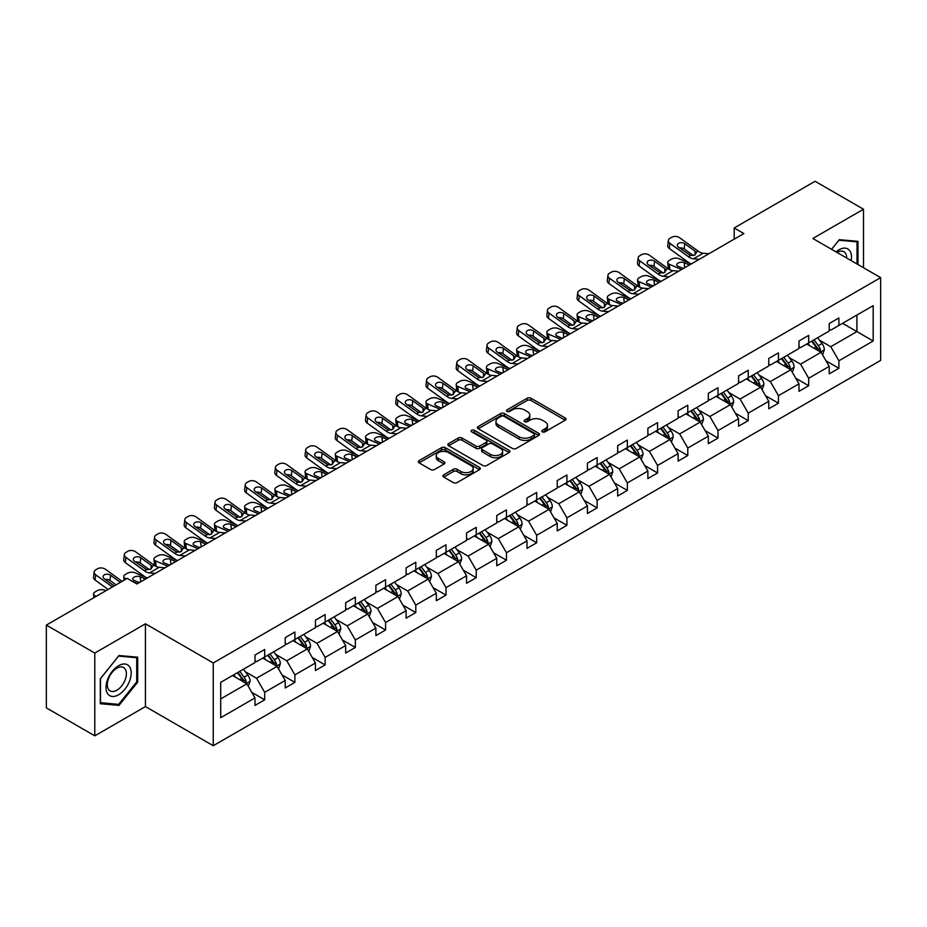<?xml version="1.0" encoding="UTF-8"?>
<svg xmlns="http://www.w3.org/2000/svg" width="927" height="927" viewBox="0 0 927 927"><rect width="100%" height="100%" fill="white"/><g stroke="black" fill="none" stroke-linecap="round" stroke-linejoin="round"><path stroke-width="1.39" d="M542.353 431.855A1.877 1.089 0 0 0 545.018 431.855L565.227 420.186A2.688 1.553 0 0 0 566.003 419.085A2.688 1.553 0 0 0 565.227 417.984L530.997 398.228A2.688 1.553 0 0 0 527.185 398.228L506.988 409.896A1.877 1.089 0 0 0 506.432 410.661A1.877 1.089 0 0 0 506.988 411.426A1.877 1.089 0 0 0 509.641 411.426L512.26 409.919A8.61 4.971 0 0 1 524.427 409.919L527.289 411.565A8.61 4.971 0 0 1 529.804 415.076A8.61 4.971 0 0 1 527.289 418.598L524.67 420.105A1.877 1.089 0 0 0 524.114 420.87A1.877 1.089 0 0 0 524.67 421.646A1.877 1.089 0 0 0 527.336 421.646L529.943 420.128A8.61 4.971 0 0 1 542.121 420.128L544.972 421.773A8.61 4.971 0 0 1 547.486 425.296A8.61 4.971 0 0 1 544.972 428.807L542.353 430.313A1.877 1.089 0 0 0 541.808 431.078A1.877 1.089 0 0 0 542.353 431.855L542.353 430.313M443.709 474.856A2.688 1.553 0 0 0 442.921 475.957A2.688 1.553 0 0 0 443.709 477.057L453.315 482.596A2.688 1.553 0 0 0 457.115 482.596L479.549 469.641A2.688 1.553 0 0 0 480.337 468.552A2.688 1.553 0 0 0 479.549 467.451L445.331 447.683A2.688 1.553 0 0 0 441.519 447.683L419.085 460.638A2.688 1.553 0 0 0 418.297 461.739A2.688 1.553 0 0 0 419.085 462.84L430.684 469.537A2.688 1.553 0 0 0 434.485 469.537L444.091 463.987A2.688 1.553 0 0 0 444.879 462.897A2.688 1.553 0 0 0 444.091 461.797L438.332 458.471A7.196 4.148 0 0 1 436.235 455.539A7.196 4.148 0 0 1 440.673 451.704A7.196 4.148 0 0 1 448.506 452.596L471.043 465.609A7.196 4.148 0 0 1 473.152 468.552A7.196 4.148 0 0 1 468.714 472.388A7.196 4.148 0 0 1 460.87 471.484L457.115 469.317A2.688 1.553 0 0 0 453.315 469.317L443.709 474.856L443.709 477.057M145.446 623.813L94.786 653.06L46.35 625.099L46.35 707.869L94.786 735.829L145.446 706.583L213.245 745.725L213.245 662.956L145.446 623.813L145.446 706.583M863.5 267.741L863.5 209.235L812.84 238.482L880.65 277.636L213.245 662.956M863.5 209.235L815.076 181.275L734.196 227.972L734.196 239.154M46.35 625.099L127.231 578.402L136.918 583.987L743.871 233.569L734.196 227.972M512.457 448.459A2.688 1.553 0 0 0 516.258 448.459L538.691 435.505A2.688 1.553 0 0 0 539.479 434.404A2.688 1.553 0 0 0 538.691 433.303L504.462 413.546A2.688 1.553 0 0 0 500.661 413.546L478.228 426.501A2.688 1.553 0 0 0 477.44 427.602A2.688 1.553 0 0 0 478.228 428.691L512.457 448.459M472.411 432.26A1.877 1.089 0 0 1 474.323 432.527L474.323 430.29L509.12 450.383A2.688 1.553 0 0 1 509.908 451.472A2.688 1.553 0 0 1 509.12 452.573L486.687 465.528A2.688 1.553 0 0 1 482.886 465.528L448.656 445.771L458.251 440.267L458.251 438.031L448.656 443.57A2.688 1.553 0 0 0 447.868 444.67A2.688 1.553 0 0 0 448.656 445.771L448.656 443.57M458.251 440.267A2.688 1.553 0 0 1 462.063 440.267L462.063 438.031A2.688 1.553 0 0 0 458.251 438.031M462.063 438.031L475.945 446.038A2.688 1.553 0 0 0 479.746 446.038L486.119 442.364A2.688 1.553 0 0 0 486.907 441.264A2.688 1.553 0 0 0 486.119 440.163L471.658 431.82A1.877 1.089 0 0 1 471.113 431.055A1.877 1.089 0 0 1 472.272 430.047A1.877 1.089 0 0 1 474.323 430.29M94.786 653.06L94.786 735.829M220.707 682.365L254.995 662.562L254.995 655.065L264.682 649.479L264.682 656.976L285.215 645.111L285.215 637.625L294.902 632.029L294.902 639.526L315.447 627.672L315.447 620.175L325.134 614.578L325.134 622.075L345.667 610.221L345.667 602.724L355.354 597.127L355.354 604.624L375.887 592.77L375.887 585.273L385.574 579.688L385.574 587.173L406.107 575.319L406.107 567.822L415.794 562.237L415.794 569.734L436.327 557.869L436.327 550.383L446.014 544.786L446.014 552.283L466.548 540.429L466.548 532.932L476.235 527.336L476.235 534.833L496.768 522.979L496.768 515.482L506.455 509.885L506.455 517.382L527 505.528L527 498.031L536.687 492.446L536.687 499.931L557.22 488.077L557.22 480.58L566.907 474.995L566.907 482.492L587.44 470.626L587.44 463.141L597.127 457.544L597.127 465.041L617.66 453.187L617.66 445.69L627.347 440.093L627.347 447.59L647.88 435.736L647.88 428.239L657.567 422.642L657.567 430.14L678.101 418.286L678.101 410.788L687.788 405.203L687.788 412.689L708.332 400.835L708.332 393.338L718.008 387.753L718.008 395.238L738.552 383.384L738.552 375.898L748.24 370.302L748.24 377.799L768.773 365.945L768.773 358.448L778.46 352.851L778.46 360.348L798.993 348.494L798.993 340.997L808.68 335.4L808.68 342.897L829.213 331.043L829.213 323.546L838.9 317.961L838.9 325.447L873.188 305.655L873.188 340.997L838.9 360.8L838.9 368.286L829.213 373.882L829.213 366.385L808.68 378.239L808.68 385.736L798.993 391.333L798.993 383.836L778.46 395.69L778.46 403.187L768.773 408.784L768.773 401.287L748.24 413.141L748.24 420.638L738.552 426.223L738.552 418.737L718.008 430.591L718.008 438.077L708.332 443.674L708.332 436.177L687.788 448.042L687.788 455.528L678.101 461.125L678.101 453.627L657.567 465.481L657.567 472.979L647.88 478.575L647.88 471.078L627.347 482.932L627.347 490.429L617.66 496.026L617.66 488.529L597.127 500.383L597.127 507.88L587.44 513.465L587.44 505.98L566.907 517.834L566.907 525.319L557.22 530.916L557.22 523.419L536.687 535.285L536.687 542.77L527 548.367L527 540.87L506.455 552.724L506.455 560.221L496.768 565.818L496.768 558.321L476.235 570.175L476.235 577.672L466.548 583.268L466.548 575.771L446.014 587.625L446.014 595.122L436.327 600.708L436.327 593.222L415.794 605.076L415.794 612.573L406.107 618.158L406.107 610.661L385.574 622.527L385.574 630.012L375.887 635.609L375.887 628.112L355.354 639.966L355.354 647.463L345.667 653.06L345.667 645.563L325.134 657.417L325.134 664.914L315.447 670.511L315.447 663.014L294.902 674.868L294.902 682.365L285.215 687.95L285.215 680.464L264.682 692.318L264.682 699.815L254.995 705.401L254.995 697.904L220.707 717.707L220.707 682.365M213.245 745.725L880.65 360.406L880.65 277.636M262.747 658.089L277.08 666.362L256.547 678.228L245.331 671.751M256.547 678.228L264.682 692.318M277.08 666.362L285.215 680.464M254.995 660.777L256.547 661.669L264.682 656.976M292.967 640.638L307.3 648.923L286.767 660.777L275.551 654.3M286.767 660.777L294.902 674.868M307.3 648.923L315.447 663.014M285.215 643.326L286.767 644.219L294.902 639.526M323.187 623.187L337.532 631.472L316.988 643.326L305.783 636.849M316.988 643.326L325.134 657.417M337.532 631.472L345.667 645.563M315.447 625.876L316.988 626.768L325.134 622.075M353.407 605.748L367.752 614.022L347.208 625.876L336.003 619.398M347.208 625.876L355.354 639.966M367.752 614.022L375.887 628.112M345.667 608.425L347.208 609.329L355.354 604.624M383.639 588.297L397.973 596.571L377.44 608.425L366.223 601.959M377.44 608.425L385.574 622.527M397.973 596.571L406.107 610.661M375.887 590.986L377.44 591.878L385.574 587.173M413.859 570.847L428.193 579.12L407.66 590.986L396.443 584.508M407.66 590.986L415.794 605.076M428.193 579.12L436.327 593.222M406.107 573.535L407.66 574.427L415.794 569.734M444.079 553.396L458.413 561.681L437.88 573.535L426.663 567.057M437.88 573.535L446.014 587.625M458.413 561.681L466.548 575.771M436.327 556.084L437.88 556.976L446.014 552.283M474.3 535.945L488.633 544.23L468.1 556.084L456.884 549.607M468.1 556.084L476.235 570.175M488.633 544.23L496.768 558.321M466.548 538.633L468.1 539.526L476.235 534.833M504.52 518.506L518.853 526.779L498.32 538.633L487.115 532.156M498.32 538.633L506.455 552.724M518.853 526.779L527 540.87M496.768 521.183L498.32 522.086L506.455 517.382M534.74 501.055L549.085 509.329L528.541 521.183L517.336 514.717M528.541 521.183L536.687 535.285M549.085 509.329L557.22 523.419M527 503.743L528.541 504.636L536.687 499.931M564.972 483.604L579.305 491.878L558.772 503.743L547.556 497.266M558.772 503.743L566.907 517.834M579.305 491.878L587.44 505.98M557.22 486.293L558.772 487.185L566.907 482.492M595.192 466.154L609.526 474.439L588.993 486.293L577.776 479.815M588.993 486.293L597.127 500.383M609.526 474.439L617.66 488.529M587.44 468.842L588.993 469.734L597.127 465.041M625.412 448.703L639.746 456.988L619.213 468.842L607.996 462.364M619.213 468.842L627.347 482.932M639.746 456.988L647.88 471.078M617.66 451.391L619.213 452.283L627.347 447.59M655.632 431.264L669.966 439.537L649.433 451.391L638.216 444.914M649.433 451.391L657.567 465.481M669.966 439.537L678.101 453.627M647.88 433.94L649.433 434.844L657.567 430.14M685.853 413.813L700.186 422.086L679.653 433.94L668.437 427.474M679.653 433.94L687.788 448.042M700.186 422.086L708.332 436.177M678.101 416.49L679.653 417.393L687.788 412.689M716.073 396.362L730.406 404.635L709.873 416.501L698.668 410.024M709.873 416.501L718.008 430.591M730.406 404.635L738.552 418.737M708.332 399.05L709.873 399.943L718.008 395.238M746.293 378.911L760.638 387.196L740.094 399.05L728.889 392.573M740.094 399.05L748.24 413.141M760.638 387.196L768.773 401.287M738.552 381.6L740.094 382.492L748.24 377.799M776.525 361.46L790.858 369.746L770.325 381.6L759.109 375.122M770.325 381.6L778.46 395.69M790.858 369.746L798.993 383.836M768.773 364.149L770.325 365.041L778.46 360.348M806.745 344.021L821.079 352.295L800.546 364.149L789.329 357.671M800.546 364.149L808.68 378.239M821.079 352.295L829.213 366.385M798.993 346.698L800.546 347.602L808.68 342.897M842.585 323.326L856.919 331.599L830.766 346.698L819.549 340.232M830.766 346.698L838.9 360.8M873.188 340.997L856.919 331.599L856.919 315.053L873.188 305.655M829.213 329.247L830.766 330.151L838.9 325.447M220.707 698.912L246.86 683.813L232.526 675.54M246.86 683.813L254.995 697.904M826.015 360.846L838.9 368.286M795.795 378.297L808.68 385.736M765.575 395.748L778.46 403.187M735.354 413.199L748.24 420.638M705.134 430.649L718.008 438.077M674.914 448.089L687.788 455.528M644.682 465.539L657.567 472.979M614.462 482.99L627.347 490.429M584.242 500.441L597.127 507.88M554.022 517.892L566.907 525.319M523.801 535.331L536.687 542.77M493.581 552.782L506.455 560.221M463.349 570.232L476.235 577.672M433.129 587.683L446.014 595.122M402.909 605.134L415.794 612.573M372.689 622.573L385.574 630.012M342.469 640.024L355.354 647.463M312.248 657.475L325.134 664.914M282.028 674.926L294.902 682.365M251.796 692.376L264.682 699.815M857.985 264.543L857.985 241.344L839.294 239.676L831.565 249.293L838.9 240.232L857.011 241.843L857.011 263.986M137.694 682.133L137.694 657.208L119.004 655.528L100.301 678.784L100.301 703.72L119.004 705.389L137.694 682.133L136.721 681.565M543.106 432.121L544.972 431.043A8.61 4.971 0 0 0 547.486 427.532L547.486 425.296M529.804 415.076L529.804 417.312A8.61 4.971 0 0 1 527.289 420.835L525.424 421.901M565.18 420.209L530.997 400.464A2.688 1.553 0 0 0 527.185 400.464L507.741 411.692M538.657 435.516L504.462 415.783A2.688 1.553 0 0 0 500.661 415.783L478.262 428.714M533.94 435.169A1.877 1.089 0 0 0 534.497 434.404A1.877 1.089 0 0 0 533.94 433.639L503.894 416.293A1.877 1.089 0 0 0 501.229 416.293L498.471 417.88A8.61 4.971 0 0 0 495.957 421.391A8.61 4.971 0 0 0 498.471 424.902L519.016 436.768A8.61 4.971 0 0 0 531.183 436.768L533.94 435.169L533.94 437.405A1.877 1.089 0 0 0 534.497 436.64L534.497 434.404M495.957 421.391L495.957 423.627A8.61 4.971 0 0 0 498.471 427.138L498.471 424.902M533.94 437.405L531.183 439.004A8.61 4.971 0 0 1 519.016 439.004L498.471 427.138M462.063 440.267L475.945 448.274A2.688 1.553 0 0 0 479.746 448.274L486.119 444.601A2.688 1.553 0 0 0 486.907 443.5L486.907 441.264M474.323 432.527L509.085 452.596M490.348 454.357A7.196 4.148 0 0 0 498.181 455.261A7.196 4.148 0 0 0 502.631 451.426A7.196 4.148 0 0 0 500.522 448.483L492.585 443.906A2.688 1.553 0 0 0 488.772 443.906L482.411 447.579A2.688 1.553 0 0 0 481.623 448.68A2.688 1.553 0 0 0 482.411 449.769L490.348 454.357L490.348 456.594A7.196 4.148 0 0 0 498.181 457.498A7.196 4.148 0 0 0 502.631 453.662L502.631 451.426M481.623 448.68L481.623 450.916A2.688 1.553 0 0 0 482.411 452.005L482.411 449.769M490.348 456.594L482.411 452.005M473.152 468.552L473.152 470.789A7.196 4.148 0 0 1 468.714 474.624A7.196 4.148 0 0 1 460.87 473.72L457.115 471.553A2.688 1.553 0 0 0 453.315 471.553L443.743 477.081M436.235 455.539L436.235 457.776A7.196 4.148 0 0 0 438.332 460.707L438.332 458.471M444.056 464.01L438.332 460.707M479.514 469.665L445.331 449.919A2.688 1.553 0 0 0 441.519 449.919L419.12 462.863M117.022 704.242L119.004 705.389M822.55 354.844L824.335 349.699A7.265 4.195 -120 0 0 822.017 343.511L817.66 337.706M699.259 259.328L693.489 258.83A13.696 7.914 60 0 1 688.471 256.744L669.92 243.326L669.317 248.529L687.869 261.947A20.545 11.866 60 0 0 691.264 263.94L679.004 258.679A5.481 2.746 -5.9 0 0 671.287 259.259L669.352 260.371A5.481 2.746 -5.9 0 0 667.741 262.596A5.481 2.746 -5.9 0 0 669.317 264.276L669.885 269.78M809.862 345.817L807.973 343.303M681.554 269.548L669.317 264.276M820.001 351.681L820.407 350.012A7.265 4.195 -120 0 0 818.332 345.644L813.987 339.838M812.168 340.881L816.954 347.277A3.696 2.132 60 0 1 817.626 348.401L820.407 350.012M689.491 264.96L684.184 262.665A4.38 2.19 174.1 0 0 678.008 263.129A4.38 2.19 174.1 0 0 676.722 264.913A4.38 2.19 174.1 0 0 677.985 266.246L683.292 268.54M668.494 268.981A5.481 2.746 174.1 0 1 668.344 268.494L667.741 262.596M683.778 268.262A4.38 2.19 -5.9 0 0 682.342 268.135M811.658 341.182L816.015 346.988A7.265 4.195 60 0 1 817.823 350.418M708.946 253.731L703.176 253.245A13.696 7.914 60 0 1 698.158 251.159L679.607 237.741A5.481 3.534 6.7 0 0 671.89 237.196L669.954 238.309A5.481 3.534 6.7 0 0 668.355 240.452A5.481 3.534 6.7 0 0 669.92 243.326M695.146 254.913L694.995 251.124L696.073 252.353L695.007 254.995L690.557 255.539L678.587 247.324A4.38 2.827 -173.3 0 1 677.336 245.029A4.38 2.827 -173.3 0 1 678.61 243.314A4.38 2.827 -173.3 0 1 684.786 243.743L684.184 248.946L693.384 255.609M684.184 248.946A4.38 2.827 6.7 0 0 679.491 247.984M669.317 248.529A5.481 3.534 -173.3 0 1 667.753 245.655L668.355 240.452M694.995 251.124L684.786 243.743M698.158 251.159L696.073 252.353L696.281 253.152M792.33 372.295L794.115 367.15A7.265 4.195 -120 0 0 791.797 360.962L787.44 355.157M661.021 281.402L648.784 276.13A5.481 2.746 -5.9 0 0 641.067 276.709L639.132 277.822A5.481 2.746 -5.9 0 0 637.521 280.047A5.481 2.746 -5.9 0 0 639.097 281.715L639.665 287.231M779.642 363.268L777.753 360.754M651.333 286.999L639.097 281.715M789.781 369.12L790.186 367.451A7.265 4.195 -120 0 0 788.112 363.094L783.767 357.289M781.948 358.332L786.733 364.728A3.696 2.132 60 0 1 787.405 365.852L790.186 367.451M659.271 282.411L653.964 280.116A4.38 2.19 174.1 0 0 647.788 280.58A4.38 2.19 174.1 0 0 646.501 282.353A4.38 2.19 174.1 0 0 647.753 283.697L653.072 285.991M638.274 286.431A5.481 2.746 174.1 0 1 638.124 285.945L637.521 280.047M653.558 285.713A4.38 2.19 -5.9 0 0 652.121 285.586M781.438 358.622L785.783 364.427A7.265 4.195 60 0 1 787.591 367.857M762.11 389.746L763.883 384.601A7.265 4.195 -120 0 0 761.565 378.413L757.22 372.608M630.789 298.853L618.564 293.581A5.481 2.746 -5.9 0 0 610.847 294.149L608.9 295.273A5.481 2.746 -5.9 0 0 607.301 297.497A5.481 2.746 -5.9 0 0 608.877 299.166L609.445 304.682M749.422 380.719L747.533 378.204M621.102 304.45L608.877 299.166M759.561 386.571L759.966 384.902A7.265 4.195 -120 0 0 757.892 380.533L753.535 374.728M751.727 375.783L756.513 382.167A3.696 2.132 60 0 1 757.185 383.291L759.966 384.902M629.051 299.861L623.732 297.567A4.38 2.19 174.1 0 0 617.556 298.03A4.38 2.19 174.1 0 0 616.281 299.803A4.38 2.19 174.1 0 0 617.533 301.148L622.851 303.442M608.042 303.882A5.481 2.746 174.1 0 1 607.903 303.396L607.301 297.497M623.326 303.164A4.38 2.19 -5.9 0 0 621.901 303.025M751.218 376.072L755.563 381.878A7.265 4.195 60 0 1 757.371 385.308M669.039 276.779L663.268 276.281A13.696 7.914 60 0 1 658.251 274.195L639.7 260.777L639.097 265.979A5.481 3.534 -173.3 0 1 637.533 263.106L638.135 257.903A5.481 3.534 6.7 0 0 639.7 260.777M661.044 281.391A20.545 11.866 60 0 1 657.649 279.398L639.097 265.979M678.726 271.182L672.944 270.684A13.696 7.914 60 0 1 667.938 268.598L649.387 255.18A5.481 3.534 6.7 0 0 641.669 254.647L639.734 255.759A5.481 3.534 6.7 0 0 638.135 257.903M664.926 272.364L664.763 268.575L665.853 269.803L664.786 272.445L660.337 272.99L648.367 264.774A4.38 2.827 -173.3 0 1 647.116 262.48A4.38 2.827 -173.3 0 1 648.39 260.765A4.38 2.827 -173.3 0 1 654.566 261.194L653.964 266.397L663.164 273.048M653.964 266.397A4.38 2.827 6.7 0 0 649.271 265.435M664.763 268.575L654.566 261.194M667.938 268.598L665.853 269.803L666.061 270.591M638.807 294.218L633.037 293.732A13.696 7.914 60 0 1 628.031 291.646L609.479 278.227L608.877 283.419A5.481 3.534 -173.3 0 1 607.301 280.557L607.915 275.354A5.481 3.534 6.7 0 0 609.479 278.227M630.823 298.842A20.545 11.866 60 0 1 627.428 296.837L608.877 283.419M648.494 288.633L642.724 288.135A13.696 7.914 60 0 1 637.718 286.049L619.166 272.631A5.481 3.534 6.7 0 0 611.449 272.086L609.514 273.21A5.481 3.534 6.7 0 0 607.915 275.354M634.705 289.815L634.543 286.026L635.632 287.254L634.566 289.896L630.117 290.441L618.147 282.225A4.38 2.827 -173.3 0 1 616.884 279.931A4.38 2.827 -173.3 0 1 618.17 278.204A4.38 2.827 -173.3 0 1 624.346 278.645L623.732 283.847L632.944 290.499M623.732 283.847A4.38 2.827 6.7 0 0 619.051 282.874M634.543 286.026L624.346 278.645M637.718 286.049L635.632 287.254L635.841 288.042M851.16 260.614A17.81 10.278 120 0 0 836.038 251.877M846.664 258.019A13.488 7.787 120 0 0 843.871 251.68A13.488 7.787 120 0 0 837 252.434M855.818 241.159L857.011 241.843M129.513 681.206A17.81 10.278 120 0 0 124.913 664.01A17.81 10.278 120 0 0 107.706 679.259A17.81 10.278 120 0 0 112.318 696.467A17.81 10.278 120 0 0 129.513 681.206M125.099 679.954A13.488 7.787 120 0 0 123.592 667.544A13.488 7.787 120 0 0 108.586 678.483A13.488 7.787 120 0 0 110.104 690.893A13.488 7.787 120 0 0 125.099 679.954M100.498 702.77L100.498 678.622L118.61 656.084L136.721 657.707L136.721 681.855L118.61 704.393L100.301 702.654M135.527 657.011L136.721 657.707M731.89 407.185L733.663 402.04A7.265 4.195 -120 0 0 731.345 395.864L727 390.058M608.587 311.669L602.817 311.182A13.696 7.914 60 0 1 597.811 309.097L579.259 295.678L578.657 300.869L597.208 314.288A20.545 11.866 60 0 0 600.603 316.281L588.344 311.02A5.481 2.746 -5.9 0 0 580.615 311.599L578.68 312.723A5.481 2.746 -5.9 0 0 577.081 314.937A5.481 2.746 -5.9 0 0 578.657 316.617L579.224 322.121M719.201 398.17L717.313 395.644M590.881 321.889L578.657 316.617M729.34 404.021L729.746 402.353A7.265 4.195 -120 0 0 727.672 397.984L723.315 392.179M721.496 393.233L726.281 399.618A3.696 2.132 60 0 1 726.953 400.742L729.746 402.353M598.83 317.312L593.512 315.018A4.38 2.19 174.1 0 0 587.336 315.481A4.38 2.19 174.1 0 0 586.049 317.254A4.38 2.19 174.1 0 0 587.312 318.598L592.631 320.893M577.822 321.333A5.481 2.746 174.1 0 1 577.683 320.835L577.081 314.937M593.106 320.615A4.38 2.19 -5.9 0 0 591.681 320.475M720.997 393.523L725.343 399.328A7.265 4.195 60 0 1 727.15 402.758M618.274 306.084L612.504 305.586A13.696 7.914 60 0 1 607.498 303.5L588.946 290.081A5.481 3.534 6.7 0 0 581.229 289.537L579.294 290.661A5.481 3.534 6.7 0 0 577.695 292.805A5.481 3.534 6.7 0 0 579.259 295.678M604.485 307.254L604.323 303.477L605.412 304.705L604.346 307.347L599.896 307.891L587.927 299.676A4.38 2.827 -173.3 0 1 586.664 297.37A4.38 2.827 -173.3 0 1 587.95 295.655A4.38 2.827 -173.3 0 1 594.126 296.095L593.512 301.287L602.724 307.949M593.512 301.287A4.38 2.827 6.7 0 0 588.83 300.325M578.657 300.869A5.481 3.534 -173.3 0 1 577.081 297.996L577.695 292.805M604.323 303.477L594.126 296.095M607.498 303.5L605.412 304.705L605.621 305.493M701.658 424.636L703.442 419.491A7.265 4.195 -120 0 0 701.125 413.315L696.78 407.509M570.348 333.755L558.112 328.471A5.481 2.746 -5.9 0 0 550.395 329.05L548.46 330.174A5.481 2.746 -5.9 0 0 546.849 332.387A5.481 2.746 -5.9 0 0 548.425 334.068L548.993 339.572M688.981 415.609L687.092 413.094M560.661 339.34L548.425 334.068M699.12 421.472L699.526 419.804A7.265 4.195 -120 0 0 697.452 415.435L693.095 409.63M691.275 410.684L696.061 417.069A3.696 2.132 60 0 1 696.733 418.193L699.526 419.804M568.61 334.751L563.292 332.469A4.38 2.19 174.1 0 0 557.115 332.932A4.38 2.19 174.1 0 0 555.829 334.705A4.38 2.19 174.1 0 0 557.092 336.049L562.411 338.332M547.602 338.772A5.481 2.746 174.1 0 1 547.463 338.285L546.849 332.387M562.886 338.054A4.38 2.19 -5.9 0 0 561.449 337.926M690.777 410.974L695.123 416.779A7.265 4.195 60 0 1 696.93 420.209M578.367 329.12L572.596 328.622A13.696 7.914 60 0 1 567.591 326.536L549.039 313.117L548.425 318.32A5.481 3.534 -173.3 0 1 546.86 315.447L547.475 310.255A5.481 3.534 6.7 0 0 549.039 313.117M570.383 333.732A20.545 11.866 60 0 1 566.976 331.739L548.425 318.32M588.054 323.523L582.283 323.036A13.696 7.914 60 0 1 577.278 320.951L558.726 307.532A5.481 3.534 6.7 0 0 551.009 306.988L549.062 308.112A5.481 3.534 6.7 0 0 547.475 310.255M574.265 324.705L574.103 320.916L575.192 322.156L574.114 324.798L569.676 325.331L557.695 317.115A4.38 2.827 -173.3 0 1 556.443 314.821A4.38 2.827 -173.3 0 1 557.73 313.106A4.38 2.827 -173.3 0 1 563.894 313.546L563.292 318.737L572.492 325.4M563.292 318.737A4.38 2.827 6.7 0 0 558.61 317.776M574.103 320.916L563.894 313.546M577.278 320.951L575.192 322.156L575.4 322.944M671.438 442.086L673.222 436.941A7.265 4.195 -120 0 0 670.905 430.754L666.559 424.948M540.128 351.194L527.892 345.922A5.481 2.746 -5.9 0 0 520.174 346.501L518.239 347.613A5.481 2.746 -5.9 0 0 516.629 349.838A5.481 2.746 -5.9 0 0 518.205 351.518L518.772 357.022M658.749 433.06L656.872 430.545M530.441 356.791L518.205 351.518M668.9 438.923L669.306 437.254A7.265 4.195 -120 0 0 667.22 432.886L662.875 427.08M661.055 428.123L665.841 434.52A3.696 2.132 60 0 1 666.513 435.644L669.306 437.254M538.378 352.202L533.071 349.908A4.38 2.19 174.1 0 0 526.895 350.371A4.38 2.19 174.1 0 0 525.609 352.156A4.38 2.19 174.1 0 0 526.872 353.488L532.179 355.783M517.382 356.223A5.481 2.746 174.1 0 1 517.243 355.736L516.629 349.838M532.666 355.505A4.38 2.19 -5.9 0 0 531.229 355.377M660.545 428.425L664.902 434.23A7.265 4.195 60 0 1 666.71 437.66M548.147 346.571L542.376 346.072A13.696 7.914 60 0 1 537.37 343.987L518.819 330.568L518.205 335.771A5.481 3.534 -173.3 0 1 516.64 332.897L517.243 327.695A5.481 3.534 6.7 0 0 518.819 330.568M540.163 351.182A20.545 11.866 60 0 1 536.756 349.189L518.205 335.771M557.834 340.974L552.063 340.487A13.696 7.914 60 0 1 547.057 338.401L528.506 324.983A5.481 3.534 6.7 0 0 520.789 324.438L518.842 325.551A5.481 3.534 6.7 0 0 517.243 327.695M544.033 342.156L543.882 338.367L544.96 339.595L543.894 342.237L539.456 342.781L527.475 334.566A4.38 2.827 -173.3 0 1 526.223 332.272A4.38 2.827 -173.3 0 1 527.498 330.557A4.38 2.827 -173.3 0 1 533.674 330.985L533.071 336.188L542.272 342.851M533.071 336.188A4.38 2.827 6.7 0 0 528.39 335.226M543.882 338.367L533.674 330.985M547.057 338.401L544.96 339.595L545.18 340.394M641.217 459.537L643.002 454.392A7.265 4.195 -120 0 0 640.684 448.204L636.339 442.399M517.926 364.021L512.156 363.523A13.696 7.914 60 0 1 507.139 361.437L488.599 348.019L487.984 353.222L506.536 366.64A20.545 11.866 60 0 0 509.931 368.633L497.672 363.372A5.481 2.746 -5.9 0 0 489.954 363.952L488.019 365.064A5.481 2.746 -5.9 0 0 486.408 367.289A5.481 2.746 -5.9 0 0 487.984 368.958L488.552 374.473M628.529 450.51L626.652 447.996M500.221 374.241L487.984 368.958M638.68 456.362L639.085 454.693A7.265 4.195 -120 0 0 637 450.337L632.654 444.531M630.835 445.574L635.621 451.97A3.696 2.132 60 0 1 636.293 453.094L639.085 454.693M508.158 369.653L502.851 367.359A4.38 2.19 174.1 0 0 496.675 367.822A4.38 2.19 174.1 0 0 495.389 369.595A4.38 2.19 174.1 0 0 496.652 370.939L501.959 373.233M487.162 373.674A5.481 2.746 174.1 0 1 487.023 373.187L486.408 367.289M502.446 372.955A4.38 2.19 -5.9 0 0 501.009 372.828M630.325 445.864L634.682 451.669A7.265 4.195 60 0 1 636.49 455.099M527.614 358.425L521.843 357.926A13.696 7.914 60 0 1 516.826 355.841L498.274 342.422A5.481 3.534 6.7 0 0 490.557 341.889L488.622 343.002A5.481 3.534 6.7 0 0 487.023 345.145A5.481 3.534 6.7 0 0 488.599 348.019M513.813 359.606L513.662 355.817L514.74 357.046L513.674 359.688L509.236 360.232L497.254 352.017A4.38 2.827 -173.3 0 1 496.003 349.722A4.38 2.827 -173.3 0 1 497.278 348.007A4.38 2.827 -173.3 0 1 503.454 348.436L502.851 353.639L512.052 360.29M502.851 353.639A4.38 2.827 6.7 0 0 498.158 352.677M487.984 353.222A5.481 3.534 -173.3 0 1 486.42 350.348L487.023 345.145M513.662 355.817L503.454 348.436M516.826 355.841L514.74 357.046L514.96 357.845M610.997 476.988L612.782 471.843A7.265 4.195 -120 0 0 610.464 465.655L606.107 459.85M479.688 386.095L467.451 380.823A5.481 2.746 -5.9 0 0 459.734 381.391L457.799 382.515A5.481 2.746 -5.9 0 0 456.188 384.74A5.481 2.746 -5.9 0 0 457.764 386.408L458.332 391.924M598.309 467.961L596.42 465.447M470.001 391.692L457.764 386.408M608.448 473.813L608.854 472.144A7.265 4.195 -120 0 0 606.779 467.776L602.434 461.97M600.615 463.025L605.401 469.41A3.696 2.132 60 0 1 606.073 470.534L608.854 472.144M477.938 387.104L472.631 384.809A4.38 2.19 174.1 0 0 466.455 385.273A4.38 2.19 174.1 0 0 465.169 387.046A4.38 2.19 174.1 0 0 466.432 388.39L471.739 390.684M456.941 391.124A5.481 2.746 174.1 0 1 456.791 390.638L456.188 384.74M472.225 390.406A4.38 2.19 -5.9 0 0 470.789 390.267M600.105 463.315L604.45 469.12A7.265 4.195 60 0 1 606.27 472.55M487.706 381.46L481.936 380.974A13.696 7.914 60 0 1 476.918 378.888L458.367 365.47L457.764 370.661A5.481 3.534 -173.3 0 1 456.2 367.799L456.802 362.596A5.481 3.534 6.7 0 0 458.367 365.47M479.711 386.084A20.545 11.866 60 0 1 476.316 384.079L457.764 370.661M497.393 375.875L491.623 375.377A13.696 7.914 60 0 1 486.605 373.291L468.054 359.873A5.481 3.534 6.7 0 0 460.337 359.328L458.401 360.452A5.481 3.534 6.7 0 0 456.802 362.596M483.593 377.057L483.442 373.268L484.52 374.496L483.454 377.138L479.004 377.683L467.034 369.467A4.38 2.827 -173.3 0 1 465.783 367.173A4.38 2.827 -173.3 0 1 467.057 365.458A4.38 2.827 -173.3 0 1 473.233 365.887L472.631 371.09L481.831 377.741M472.631 371.09A4.38 2.827 6.7 0 0 467.938 370.116M483.442 373.268L473.233 365.887M486.605 373.291L484.52 374.496L484.728 375.284M580.777 494.427L582.562 489.282A7.265 4.195 -120 0 0 580.244 483.106L575.887 477.301M457.486 398.911L451.704 398.425A13.696 7.914 60 0 1 446.698 396.339L428.147 382.921L427.544 388.112L446.096 401.53A20.545 11.866 60 0 0 449.491 403.523L437.231 398.262A5.481 2.746 -5.9 0 0 429.514 398.842L427.567 399.966A5.481 2.746 -5.9 0 0 425.968 402.179A5.481 2.746 -5.9 0 0 427.544 403.859L428.112 409.363M568.089 485.412L566.2 482.886M439.78 409.131L427.544 403.859M578.228 491.264L578.633 489.595A7.265 4.195 -120 0 0 576.559 485.227L572.214 479.421M570.395 480.476L575.18 486.86A3.696 2.132 60 0 1 575.852 487.984L578.633 489.595M447.718 404.554L442.399 402.26A4.38 2.19 174.1 0 0 436.235 402.724A4.38 2.19 174.1 0 0 434.948 404.496A4.38 2.19 174.1 0 0 436.2 405.841L441.519 408.135M426.721 408.575A5.481 2.746 174.1 0 1 426.571 408.077L425.968 402.179M442.005 407.857A4.38 2.19 -5.9 0 0 440.568 407.718M569.885 480.765L574.23 486.571A7.265 4.195 60 0 1 576.038 490.001M467.162 393.326L461.391 392.828A13.696 7.914 60 0 1 456.385 390.742L437.834 377.324A5.481 3.534 6.7 0 0 430.116 376.779L428.181 377.903A5.481 3.534 6.7 0 0 426.582 380.047A5.481 3.534 6.7 0 0 428.147 382.921M453.373 394.496L453.21 390.719L454.3 391.947L453.233 394.589L448.784 395.134L436.814 386.918A4.38 2.827 -173.3 0 1 435.563 384.612A4.38 2.827 -173.3 0 1 436.837 382.897A4.38 2.827 -173.3 0 1 443.013 383.338L442.399 388.529L451.611 395.192M442.399 388.529A4.38 2.827 6.7 0 0 437.718 387.567M427.544 388.112A5.481 3.534 -173.3 0 1 425.98 385.238L426.582 380.047M453.21 390.719L443.013 383.338M456.385 390.742L454.3 391.947L454.508 392.735M550.557 511.878L552.33 506.733A7.265 4.195 -120 0 0 550.012 500.557L545.667 494.751M419.236 420.997L407.011 415.713A5.481 2.746 -5.9 0 0 399.294 416.293L397.347 417.417A5.481 2.746 -5.9 0 0 395.748 419.63A5.481 2.746 -5.9 0 0 397.324 421.31L397.892 426.814M537.869 502.851L535.98 500.337M409.549 426.582L397.324 421.31M548.008 508.714L548.413 507.046A7.265 4.195 -120 0 0 546.339 502.677L541.982 496.872M540.163 497.926L544.96 504.311A3.696 2.132 60 0 1 545.632 505.435L548.413 507.046M417.498 422.005L412.179 419.711A4.38 2.19 174.1 0 0 406.003 420.174A4.38 2.19 174.1 0 0 404.717 421.947A4.38 2.19 174.1 0 0 405.98 423.291L411.298 425.574M396.489 426.014A5.481 2.746 174.1 0 1 396.35 425.528L395.748 419.63M411.773 425.296A4.38 2.19 -5.9 0 0 410.348 425.169M539.665 498.216L544.01 504.021A7.265 4.195 60 0 1 545.818 507.451M520.325 529.329L522.11 524.184A7.265 4.195 -120 0 0 519.792 517.996L515.447 512.191M389.016 438.436L376.779 433.164A5.481 2.746 -5.9 0 0 369.062 433.743L367.127 434.856A5.481 2.746 -5.9 0 0 365.528 437.08A5.481 2.746 -5.9 0 0 367.104 438.761L367.66 444.265M507.648 520.302L505.76 517.787M379.328 444.033L367.104 438.761M517.787 526.165L518.193 524.497A7.265 4.195 -120 0 0 516.119 520.128L511.762 514.323M509.943 515.366L514.728 521.762A3.696 2.132 60 0 1 515.4 522.886L518.193 524.497M387.277 439.444L381.959 437.15A4.38 2.19 174.1 0 0 375.783 437.614A4.38 2.19 174.1 0 0 374.496 439.398A4.38 2.19 174.1 0 0 375.759 440.731L381.078 443.025M366.269 443.465A5.481 2.746 174.1 0 1 366.13 442.979L365.528 437.08M381.553 442.747A4.38 2.19 -5.9 0 0 380.116 442.619M509.444 515.667L513.79 521.472A7.265 4.195 60 0 1 515.597 524.902M490.105 546.779L491.889 541.635A7.265 4.195 -120 0 0 489.572 535.447L485.227 529.641M358.795 455.887L346.559 450.615A5.481 2.746 -5.9 0 0 338.842 451.194L336.907 452.306A5.481 2.746 -5.9 0 0 335.296 454.531A5.481 2.746 -5.9 0 0 336.872 456.2L337.44 461.716M477.428 537.753L475.539 535.238M349.108 461.484L336.872 456.2M487.567 543.604L487.973 541.936A7.265 4.195 -120 0 0 485.887 537.579L481.542 531.774M479.722 532.816L484.508 539.213A3.696 2.132 60 0 1 485.18 540.337L487.973 541.936M357.057 456.895L351.739 454.601A4.38 2.19 174.1 0 0 345.562 455.064A4.38 2.19 174.1 0 0 344.276 456.837A4.38 2.19 174.1 0 0 345.539 458.181L350.858 460.476M336.049 460.916A5.481 2.746 174.1 0 1 335.91 460.429L335.296 454.531M351.333 460.198A4.38 2.19 -5.9 0 0 349.896 460.07M479.213 533.106L483.57 538.911A7.265 4.195 60 0 1 485.377 542.341M459.885 564.23L461.669 559.085A7.265 4.195 -120 0 0 459.352 552.898L455.006 547.092M328.575 473.338L316.339 468.065A5.481 2.746 -5.9 0 0 308.621 468.633L306.686 469.757A5.481 2.746 -5.9 0 0 305.076 471.982A5.481 2.746 -5.9 0 0 306.652 473.651L307.219 479.166M447.196 555.203L445.319 552.689M318.888 478.935L306.652 473.651M457.347 561.055L457.753 559.387A7.265 4.195 -120 0 0 455.667 555.018L451.322 549.213M449.502 550.267L454.288 556.652A3.696 2.132 60 0 1 454.96 557.776L457.753 559.387M326.825 474.346L321.518 472.052A4.38 2.19 174.1 0 0 315.342 472.515A4.38 2.19 174.1 0 0 314.056 474.288A4.38 2.19 174.1 0 0 315.319 475.632L320.626 477.926M305.829 478.367A5.481 2.746 174.1 0 1 305.69 477.88L305.076 471.982M321.113 477.648A4.38 2.19 -5.9 0 0 319.676 477.509M448.992 550.557L453.349 556.362A7.265 4.195 60 0 1 455.157 559.792M429.664 581.669L431.449 576.524A7.265 4.195 -120 0 0 429.131 570.348L424.775 564.543M306.373 486.154L300.603 485.667A13.696 7.914 60 0 1 295.586 483.581L277.034 470.163L276.431 475.354L294.983 488.772A20.545 11.866 60 0 0 298.378 490.765L286.119 485.505A5.481 2.746 -5.9 0 0 278.401 486.084L276.466 487.208A5.481 2.746 -5.9 0 0 274.855 489.421A5.481 2.746 -5.9 0 0 276.431 491.101L276.999 496.605M416.976 572.654L415.099 570.128M288.668 496.374L276.431 491.101M427.115 578.506L427.532 576.837A7.265 4.195 -120 0 0 425.447 572.469L421.101 566.664M419.282 567.718L424.068 574.103A3.696 2.132 60 0 1 424.74 575.227L427.532 576.837M296.605 491.797L291.298 489.502A4.38 2.19 174.1 0 0 285.122 489.966A4.38 2.19 174.1 0 0 283.836 491.739A4.38 2.19 174.1 0 0 285.099 493.083L290.406 495.377M275.609 495.818A5.481 2.746 174.1 0 1 275.458 495.319L274.855 489.421M290.893 495.099A4.38 2.19 -5.9 0 0 289.456 494.96M418.772 568.008L423.129 573.813A7.265 4.195 60 0 1 424.937 577.243M399.444 599.12L401.229 593.975A7.265 4.195 -120 0 0 398.911 587.799L394.554 581.994M276.153 503.604L270.383 503.106A13.696 7.914 60 0 1 265.365 501.02L246.814 487.614L246.211 492.805L264.763 506.223A20.545 11.866 60 0 0 268.158 508.216L255.898 502.955A5.481 2.746 -5.9 0 0 248.181 503.535L246.246 504.659A5.481 2.746 -5.9 0 0 244.635 506.872A5.481 2.746 -5.9 0 0 246.211 508.552L246.779 514.056M386.756 590.093L384.867 587.579M258.448 513.825L246.211 508.552M396.895 595.957L397.301 594.288A7.265 4.195 -120 0 0 395.226 589.92L390.881 584.114M389.062 585.169L393.848 591.553A3.696 2.132 60 0 1 394.52 592.677L397.301 594.288M266.385 509.247L261.078 506.953A4.38 2.19 174.1 0 0 254.902 507.417A4.38 2.19 174.1 0 0 253.616 509.19A4.38 2.19 174.1 0 0 254.879 510.534L260.186 512.816M245.388 513.257A5.481 2.746 174.1 0 1 245.238 512.77L244.635 506.872M260.672 512.538A4.38 2.19 -5.9 0 0 259.236 512.411M388.552 585.458L392.897 591.264A7.265 4.195 60 0 1 394.717 594.694M369.224 616.571L370.997 611.426A7.265 4.195 -120 0 0 368.691 605.238L364.334 599.433M237.903 525.679L225.678 520.406A5.481 2.746 -5.9 0 0 217.961 520.986L216.014 522.098A5.481 2.746 -5.9 0 0 214.415 524.323A5.481 2.746 -5.9 0 0 215.991 526.003L216.559 531.507M356.536 607.544L354.647 605.03M228.216 531.275L215.991 526.003M366.675 613.407L367.08 611.739A7.265 4.195 -120 0 0 365.006 607.37L360.661 601.565M358.842 602.608L363.627 609.004A3.696 2.132 60 0 1 364.299 610.128L367.08 611.739M236.165 526.687L230.846 524.392A4.38 2.19 174.1 0 0 224.682 524.856A4.38 2.19 174.1 0 0 223.395 526.64A4.38 2.19 174.1 0 0 224.647 527.973L229.966 530.267M215.157 530.707A5.481 2.746 174.1 0 1 215.018 530.221L214.415 524.323M230.441 529.989A4.38 2.19 -5.9 0 0 229.015 529.862M358.332 602.909L362.677 608.715A7.265 4.195 60 0 1 364.485 612.144M339.004 634.022L340.777 628.877A7.265 4.195 -120 0 0 338.459 622.689L334.114 616.884M215.701 538.506L209.931 538.008A13.696 7.914 60 0 1 204.925 535.922L186.373 522.504L185.771 527.706L204.322 541.125A20.545 11.866 60 0 0 207.718 543.118L195.458 537.857A5.481 2.746 -5.9 0 0 187.729 538.436L185.794 539.549A5.481 2.746 -5.9 0 0 184.195 541.774A5.481 2.746 -5.9 0 0 185.771 543.442L186.339 548.958M326.316 624.995L324.427 622.481M197.996 548.726L185.771 543.442M336.455 630.847L336.86 629.19A7.265 4.195 -120 0 0 334.786 624.821L330.429 619.016M328.61 620.059L333.407 626.455A3.696 2.132 60 0 1 334.079 627.579L336.86 629.19M205.945 544.137L200.626 541.843A4.38 2.19 174.1 0 0 194.45 542.307A4.38 2.19 174.1 0 0 193.164 544.079A4.38 2.19 174.1 0 0 194.427 545.424L199.745 547.718M184.936 548.158A5.481 2.746 174.1 0 1 184.797 547.672L184.195 541.774M200.22 547.44A4.38 2.19 -5.9 0 0 198.795 547.312M328.112 620.348L332.457 626.154A7.265 4.195 60 0 1 334.265 629.584M308.772 651.472L310.557 646.328A7.265 4.195 -120 0 0 308.239 640.14L303.894 634.335M177.463 560.58L165.226 555.308A5.481 2.746 -5.9 0 0 157.509 555.887L155.574 557A5.481 2.746 -5.9 0 0 153.963 559.224A5.481 2.746 -5.9 0 0 155.539 560.893L156.107 566.409M296.095 642.446L294.207 639.931M167.775 566.177L155.539 560.893M306.234 648.297L306.64 646.629A7.265 4.195 -120 0 0 304.566 642.26L300.209 636.455M298.39 637.509L303.175 643.894A3.696 2.132 60 0 1 303.847 645.018L306.64 646.629M175.724 561.588L170.406 559.294A4.38 2.19 174.1 0 0 164.23 559.757A4.38 2.19 174.1 0 0 162.943 561.53A4.38 2.19 174.1 0 0 164.206 562.874L169.525 565.169M154.716 565.609A5.481 2.746 174.1 0 1 154.577 565.122L153.963 559.224M170 564.891A4.38 2.19 -5.9 0 0 168.563 564.752M297.891 637.799L302.237 643.605A7.265 4.195 60 0 1 304.044 647.034M278.552 668.912L280.336 663.767A7.265 4.195 -120 0 0 278.019 657.591L273.674 651.785M147.242 578.031L135.006 572.747A5.481 2.746 -5.9 0 0 127.289 573.326L125.354 574.45A5.481 2.746 -5.9 0 0 123.743 576.664A5.481 2.746 -5.9 0 0 125.319 578.344L125.435 579.433M265.875 659.897L263.986 657.37M137.555 583.616L132.515 581.449M126.466 578.842L125.319 578.344M276.014 665.748L276.42 664.08A7.265 4.195 -120 0 0 274.334 659.711L269.989 653.906M268.17 654.96L272.955 661.345A3.696 2.132 60 0 1 273.627 662.469L276.42 664.08M145.493 579.039L140.186 576.745A4.38 2.19 174.1 0 0 134.009 577.208A4.38 2.19 174.1 0 0 132.723 578.981A4.38 2.19 174.1 0 0 133.986 580.325L139.293 582.62M139.78 582.341A4.38 2.19 -5.9 0 0 138.343 582.202M267.66 655.25L272.017 661.055A7.265 4.195 60 0 1 273.824 664.485M427.254 416.362L421.484 415.864A13.696 7.914 60 0 1 416.478 413.778L397.926 400.36L397.324 405.562A5.481 3.534 -173.3 0 1 395.748 402.689L396.362 397.498A5.481 3.534 6.7 0 0 397.926 400.36M419.271 420.974A20.545 11.866 60 0 1 415.875 418.981L397.324 405.562M436.941 410.765L431.171 410.279A13.696 7.914 60 0 1 426.165 408.193L407.613 394.775A5.481 3.534 6.7 0 0 399.896 394.23L397.961 395.354A5.481 3.534 6.7 0 0 396.362 397.498M423.152 411.947L422.99 408.158L424.079 409.398L423.013 412.04L418.564 412.573L406.594 404.357A4.38 2.827 -173.3 0 1 405.331 402.063A4.38 2.827 -173.3 0 1 406.617 400.348A4.38 2.827 -173.3 0 1 412.793 400.788L412.179 405.98L421.391 412.642M412.179 405.98A4.38 2.827 6.7 0 0 407.498 405.018M422.99 408.158L412.793 400.788M426.165 408.193L424.079 409.398L424.288 410.186M397.034 433.813L391.264 433.315A13.696 7.914 60 0 1 386.258 431.229L367.706 417.81L367.104 423.013A5.481 3.534 -173.3 0 1 365.528 420.14L366.142 414.937A5.481 3.534 6.7 0 0 367.706 417.81M389.05 438.425A20.545 11.866 60 0 1 385.644 436.432L367.104 423.013M406.721 428.216L400.951 427.729A13.696 7.914 60 0 1 395.945 425.644L377.393 412.225A5.481 3.534 6.7 0 0 369.676 411.681L367.741 412.793A5.481 3.534 6.7 0 0 366.142 414.937M392.932 429.398L392.77 425.609L393.859 426.849L392.781 429.479L388.343 430.024L376.374 421.808A4.38 2.827 -173.3 0 1 375.111 419.514A4.38 2.827 -173.3 0 1 376.397 417.799A4.38 2.827 -173.3 0 1 382.573 418.228L381.959 423.43L391.171 430.093M381.959 423.43A4.38 2.827 6.7 0 0 377.277 422.469M392.77 425.609L382.573 418.228M395.945 425.644L393.859 426.849L394.068 427.637M366.814 451.264L361.043 450.765A13.696 7.914 60 0 1 356.038 448.68L337.486 435.261L336.872 440.464A5.481 3.534 -173.3 0 1 335.307 437.59L335.91 432.388A5.481 3.534 6.7 0 0 337.486 435.261M358.83 455.875A20.545 11.866 60 0 1 355.423 453.882L336.872 440.464M376.501 445.667L370.73 445.169A13.696 7.914 60 0 1 365.725 443.083L347.173 429.664A5.481 3.534 6.7 0 0 339.456 429.131L337.509 430.244A5.481 3.534 6.7 0 0 335.91 432.388M362.7 446.849L362.55 443.06L363.639 444.288L362.561 446.93L358.123 447.474L346.142 439.259A4.38 2.827 -173.3 0 1 344.89 436.965A4.38 2.827 -173.3 0 1 346.165 435.25A4.38 2.827 -173.3 0 1 352.341 435.678L351.739 440.881L360.939 447.532M351.739 440.881A4.38 2.827 6.7 0 0 347.057 439.919M362.55 443.06L352.341 435.678M365.725 443.083L363.639 444.288L363.847 445.087M336.594 468.703L330.823 468.216A13.696 7.914 60 0 1 325.817 466.13L307.266 452.712L306.652 457.903A5.481 3.534 -173.3 0 1 305.087 455.041L305.69 449.838A5.481 3.534 6.7 0 0 307.266 452.712M328.598 473.326A20.545 11.866 60 0 1 325.203 471.322L306.652 457.903M346.281 463.118L340.51 462.619A13.696 7.914 60 0 1 335.504 460.534L316.953 447.115A5.481 3.534 6.7 0 0 309.224 446.571L307.289 447.695A5.481 3.534 6.7 0 0 305.69 449.838M332.48 464.3L332.329 460.51L333.407 461.739L332.341 464.381L327.903 464.925L315.922 456.71A4.38 2.827 -173.3 0 1 314.67 454.415A4.38 2.827 -173.3 0 1 315.945 452.7A4.38 2.827 -173.3 0 1 322.121 453.129L321.518 458.332L330.719 464.983M321.518 458.332A4.38 2.827 6.7 0 0 316.825 457.359M332.329 460.51L322.121 453.129M335.504 460.534L333.407 461.739L333.627 462.527M316.061 480.568L310.29 480.07A13.696 7.914 60 0 1 305.273 477.984L286.721 464.566A5.481 3.534 6.7 0 0 279.004 464.021L277.069 465.145A5.481 3.534 6.7 0 0 275.47 467.289A5.481 3.534 6.7 0 0 277.034 470.163M302.26 481.739L302.109 477.961L303.187 479.189L302.121 481.831L297.683 482.376L285.701 474.16A4.38 2.827 -173.3 0 1 284.45 471.855A4.38 2.827 -173.3 0 1 285.725 470.14A4.38 2.827 -173.3 0 1 291.901 470.58L291.298 475.771L300.499 482.434M291.298 475.771A4.38 2.827 6.7 0 0 286.605 474.809M276.431 475.354A5.481 3.534 -173.3 0 1 274.867 472.48L275.47 467.289M302.109 477.961L291.901 470.58M305.273 477.984L303.187 479.189L303.407 479.977M285.84 498.008L280.058 497.521A13.696 7.914 60 0 1 275.052 495.435L256.501 482.017A5.481 3.534 6.7 0 0 248.784 481.472L246.849 482.596A5.481 3.534 6.7 0 0 245.249 484.74A5.481 3.534 6.7 0 0 246.814 487.614M272.04 499.19L271.878 495.4L272.967 496.64L271.901 499.282L267.451 499.815L255.481 491.6A4.38 2.827 -173.3 0 1 254.23 489.305A4.38 2.827 -173.3 0 1 255.504 487.59A4.38 2.827 -173.3 0 1 261.681 488.031L261.078 493.222L270.278 499.885M261.078 493.222A4.38 2.827 6.7 0 0 256.385 492.26M246.211 492.805A5.481 3.534 -173.3 0 1 244.647 489.931L245.249 484.74M271.878 495.4L261.681 488.031M275.052 495.435L272.967 496.64L273.175 497.428M245.922 521.055L240.151 520.557A13.696 7.914 60 0 1 235.145 518.471L216.594 505.053L215.991 510.256A5.481 3.534 -173.3 0 1 214.415 507.382L215.029 502.179A5.481 3.534 6.7 0 0 216.594 505.053M237.938 525.667A20.545 11.866 60 0 1 234.543 523.674L215.991 510.256M255.609 515.458L249.838 514.972A13.696 7.914 60 0 1 244.832 512.886L226.281 499.468A5.481 3.534 6.7 0 0 218.563 498.923L216.628 500.035A5.481 3.534 6.7 0 0 215.029 502.179M241.82 516.64L241.657 512.851L242.747 514.091L241.68 516.721L237.231 517.266L225.261 509.05A4.38 2.827 -173.3 0 1 224.01 506.756A4.38 2.827 -173.3 0 1 225.284 505.041A4.38 2.827 -173.3 0 1 231.46 505.47L230.846 510.673L240.058 517.336M230.846 510.673A4.38 2.827 6.7 0 0 226.165 509.711M241.657 512.851L231.46 505.47M244.832 512.886L242.747 514.091L242.955 514.879M225.388 532.909L219.618 532.411A13.696 7.914 60 0 1 214.612 530.325L196.06 516.907A5.481 3.534 6.7 0 0 188.343 516.374L186.408 517.486A5.481 3.534 6.7 0 0 184.809 519.63A5.481 3.534 6.7 0 0 186.373 522.504M211.599 534.091L211.437 530.302L212.526 531.53L211.46 534.172L207.011 534.717L195.041 526.501A4.38 2.827 -173.3 0 1 193.778 524.207A4.38 2.827 -173.3 0 1 195.064 522.492A4.38 2.827 -173.3 0 1 201.24 522.921L200.626 528.123L209.838 534.775M200.626 528.123A4.38 2.827 6.7 0 0 195.945 527.162M185.771 527.706A5.481 3.534 -173.3 0 1 184.195 524.833L184.809 519.63M211.437 530.302L201.24 522.921M214.612 530.325L212.526 531.53L212.735 532.33M185.481 555.945L179.711 555.458A13.696 7.914 60 0 1 174.705 553.373L156.153 539.954L155.539 545.146A5.481 3.534 -173.3 0 1 153.975 542.283L154.589 537.081A5.481 3.534 6.7 0 0 156.153 539.954M177.497 560.568A20.545 11.866 60 0 1 174.091 558.564L155.539 545.146M195.168 550.36L189.398 549.862A13.696 7.914 60 0 1 184.392 547.776L165.84 534.358A5.481 3.534 6.7 0 0 158.123 533.813L156.188 534.937A5.481 3.534 6.7 0 0 154.589 537.081M181.379 551.542L181.217 547.753L182.306 548.981L181.228 551.623L176.79 552.168L164.809 543.952A4.38 2.827 -173.3 0 1 163.558 541.658A4.38 2.827 -173.3 0 1 164.844 539.943A4.38 2.827 -173.3 0 1 171.008 540.371L170.406 545.574L179.618 552.225M170.406 545.574A4.38 2.827 6.7 0 0 165.724 544.601M181.217 547.753L171.008 540.371M184.392 547.776L182.306 548.981L182.515 549.769M155.261 573.396L149.49 572.909A13.696 7.914 60 0 1 144.485 570.823L125.933 557.405L125.319 562.596A5.481 3.534 -173.3 0 1 123.754 559.723L124.357 554.531A5.481 3.534 6.7 0 0 125.933 557.405M147.277 578.008A20.545 11.866 60 0 1 143.87 576.015L125.319 562.596M164.948 567.811L159.177 567.312A13.696 7.914 60 0 1 154.172 565.227L135.62 551.808A5.481 3.534 6.7 0 0 127.903 551.264L125.956 552.388A5.481 3.534 6.7 0 0 124.357 554.531M151.147 568.981L150.997 565.203L152.086 566.432L151.008 569.074L146.57 569.618L134.589 561.403A4.38 2.827 -173.3 0 1 133.337 559.097A4.38 2.827 -173.3 0 1 134.612 557.382A4.38 2.827 -173.3 0 1 140.788 557.822L140.186 563.013L149.386 569.676M140.186 563.013A4.38 2.827 6.7 0 0 135.504 562.052M150.997 565.203L140.788 557.822M154.172 565.227L152.086 566.432L152.295 567.22M248.332 686.362L250.116 681.218A7.265 4.195 -120 0 0 247.799 675.041L243.453 669.236M105.933 590.696L104.786 590.198A5.481 2.746 -5.9 0 0 97.068 590.777L95.133 591.901A5.481 2.746 -5.9 0 0 93.523 594.114A5.481 2.746 -5.9 0 0 95.099 595.794L95.214 596.884M235.643 677.336L233.766 674.821M96.246 596.281L95.099 595.794M245.794 683.199L246.2 681.53A7.265 4.195 -120 0 0 244.114 677.162L239.769 671.357M237.949 672.411L242.735 678.796A3.696 2.132 60 0 1 243.407 679.92L246.2 681.53M237.439 672.701L241.796 678.506A7.265 4.195 60 0 1 243.604 681.936M112.434 586.942L95.713 574.856L95.099 580.047A5.481 3.534 -173.3 0 1 93.534 577.173L94.137 571.982A5.481 3.534 6.7 0 0 95.713 574.856M108.1 589.445L95.099 580.047M122.121 581.356L105.4 569.259A5.481 3.534 6.7 0 0 97.671 568.715L95.736 569.838A5.481 3.534 6.7 0 0 94.137 571.982M114.172 585.934L104.369 578.854A4.38 2.827 -173.3 0 1 103.117 576.548A4.38 2.827 -173.3 0 1 104.392 574.833A4.38 2.827 -173.3 0 1 110.568 575.273L109.965 580.464L116.037 584.856M109.965 580.464A4.38 2.827 6.7 0 0 105.272 579.502M120.371 582.353L110.568 575.273M544.972 431.043L544.972 428.807M524.67 421.646L524.67 420.105M527.289 420.835L527.289 418.598M506.988 411.426L506.988 409.896M527.185 400.464L527.185 398.228M530.997 400.464L530.997 398.228M565.227 420.186L565.227 417.984M478.228 428.691L478.228 426.501M500.661 415.783L500.661 413.546M504.462 415.783L504.462 413.546M538.691 435.505L538.691 433.303M519.016 439.004L519.016 436.768M531.183 439.004L531.183 436.768M475.945 448.274L475.945 446.038M479.746 448.274L479.746 446.038M486.119 444.601L486.119 442.364M509.12 452.573L509.12 450.383M453.315 471.553L453.315 469.317M457.115 471.553L457.115 469.317M460.87 473.72L460.87 471.484M444.091 463.987L444.091 461.797M419.085 462.84L419.085 460.638M441.519 449.919L441.519 447.683M445.331 449.919L445.331 447.683M479.549 469.641L479.549 467.451M820.557 351.993L824.288 349.838M818.332 345.644L822.017 343.511M813.941 348.181L816.015 346.988M684.184 262.665L684.705 267.729M690.557 255.539L688.471 256.744M703.176 253.245L693.489 258.83M790.337 369.444L794.057 367.289M788.112 363.094L791.797 360.962M783.721 365.62L785.783 364.427M653.964 280.116L654.474 285.18M760.105 386.883L763.836 384.74M757.892 380.533L761.565 378.413M753.5 383.071L755.563 381.878M623.732 297.567L624.253 302.631M660.337 272.99L658.251 274.195M672.944 270.684L663.268 276.281M630.117 290.441L628.031 291.646M642.724 288.135L633.037 293.732M729.885 404.334L733.616 402.179M727.672 397.984L731.345 395.864M723.28 400.522L725.343 399.328M593.512 315.018L594.033 320.07M599.896 307.891L597.811 309.097M612.504 305.586L602.817 311.182M699.665 421.785L703.396 419.63M697.452 415.435L701.125 413.315M693.06 417.973L695.123 416.779M563.292 332.469L563.813 337.521M569.676 325.331L567.591 326.536M582.283 323.036L572.596 328.622M669.445 439.236L673.176 437.08M667.22 432.886L670.905 430.754M662.84 435.423L664.902 434.23M533.071 349.908L533.593 354.971M539.456 342.781L537.37 343.987M552.063 340.487L542.376 346.072M639.224 456.687L642.956 454.531M637 450.337L640.684 448.204M632.608 452.863L634.682 451.669M502.851 367.359L503.373 372.422M509.236 360.232L507.139 361.437M521.843 357.926L512.156 363.523M609.004 474.126L612.735 471.982M606.779 467.776L610.464 465.655M602.388 470.313L604.45 469.12M472.631 384.809L473.152 389.873M479.004 377.683L476.918 378.888M491.623 375.377L481.936 380.974M578.784 491.577L582.504 489.421M576.559 485.227L580.244 483.106M572.168 487.764L574.23 486.571M442.399 402.26L442.921 407.312M448.784 395.134L446.698 396.339M461.391 392.828L451.704 398.425M548.552 509.027L552.283 506.872M546.339 502.677L550.012 500.557M541.947 505.215L544.01 504.021M412.179 419.711L412.7 424.763M518.332 526.478L522.063 524.323M516.119 520.128L519.792 517.996M511.727 522.666L513.79 521.472M381.959 437.15L382.48 442.214M488.112 543.929L491.843 541.774M485.887 537.579L489.572 535.447M481.507 540.105L483.57 538.911M351.739 454.601L352.26 459.665M457.892 561.38L461.623 559.224M455.667 555.018L459.352 552.898M451.287 557.556L453.349 556.362M321.518 472.052L322.04 477.115M427.671 578.819L431.403 576.664M425.447 572.469L429.131 570.348M421.055 575.007L423.129 573.813M291.298 489.502L291.82 494.566M397.451 596.27L401.182 594.114M395.226 589.92L398.911 587.799M390.835 592.457L392.897 591.264M261.078 506.953L261.588 512.005M367.231 613.72L370.951 611.565M365.006 607.37L368.691 605.238M360.615 609.908L362.677 608.715M230.846 524.392L231.368 529.456M336.999 631.171L340.73 629.016M334.786 624.821L338.459 622.689M330.394 627.347L332.457 626.154M200.626 541.843L201.147 546.907M306.779 648.622L310.51 646.467M304.566 642.26L308.239 640.14M300.174 644.798L302.237 643.605M170.406 559.294L170.927 564.358M276.559 666.061L280.29 663.917M274.334 659.711L278.019 657.591M269.954 662.249L272.017 661.055M140.186 576.745L140.707 581.808M418.564 412.573L416.478 413.778M431.171 410.279L421.484 415.864M388.343 430.024L386.258 431.229M400.951 427.729L391.264 433.315M358.123 447.474L356.038 448.68M370.73 445.169L361.043 450.765M327.903 464.925L325.817 466.13M340.51 462.619L330.823 468.216M297.683 482.376L295.586 483.581M310.29 480.07L300.603 485.667M267.451 499.815L265.365 501.02M280.058 497.521L270.383 503.106M237.231 517.266L235.145 518.471M249.838 514.972L240.151 520.557M207.011 534.717L204.925 535.922M219.618 532.411L209.931 538.008M176.79 552.168L174.705 553.373M189.398 549.862L179.711 555.458M146.57 569.618L144.485 570.823M159.177 567.312L149.49 572.909M246.339 683.512L250.07 681.357M244.114 677.162L247.799 675.041M239.722 679.7L241.796 678.506M123.743 576.664L124.114 580.198M93.523 594.114L93.894 597.648"/></g></svg>
